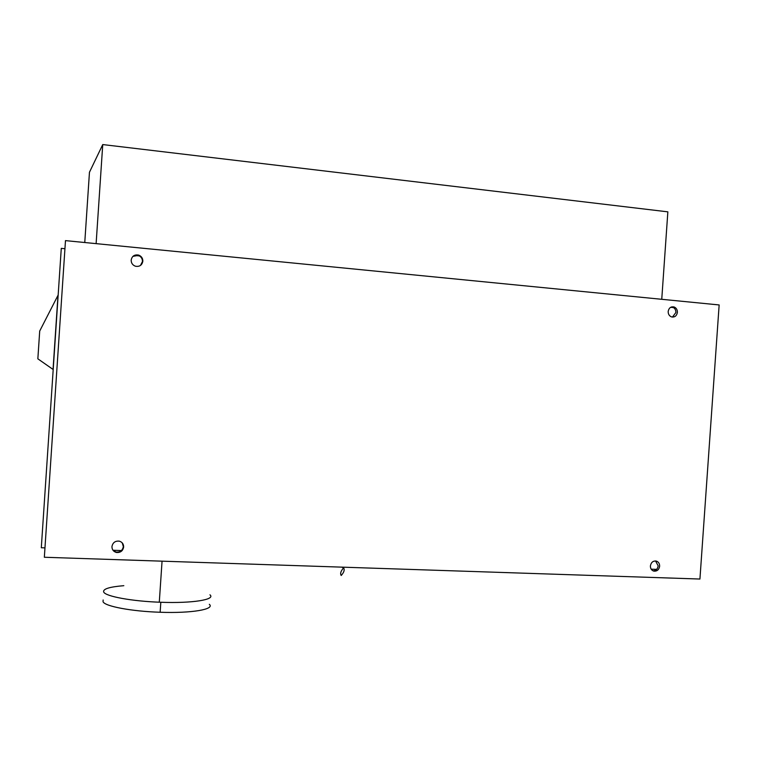 <?xml version="1.0" encoding="UTF-8"?>
<svg xmlns="http://www.w3.org/2000/svg" width="757" height="757" viewBox="0 0 757 757"><rect width="100%" height="100%" fill="white"/><g stroke="black" fill="none" stroke-linecap="round" stroke-linejoin="round"><path stroke-width="1.14" d="M57.996 295.334L53.047 369.435L37.85 358.827L39.705 331.055L57.996 295.334M341.18 575.481L341.227 575.462C343.99 572.396 344.795 569.879 343.65 567.911L343.602 567.92C340.83 570.996 340.016 573.513 341.18 575.481M96.12 243.631L102.744 144.568L89.458 172.255L84.765 242.514M661.75 299.299L667.854 211.846L102.744 144.568M209.329 604.304C215.234 609.29 191.682 613.444 160.143 612.252C131.538 611.382 104.703 606.281 103.037 601.701L103.151 599.998M123.826 585.681C109.443 586.864 102.734 588.974 103.69 592.012C105.365 596.384 132.21 601.332 160.815 602.26C192.354 603.49 215.887 599.601 209.963 594.822M131.179 260.096C132.011 256.046 134.5 254.38 138.626 255.09C141.436 256.197 142.846 258.232 142.846 261.212C142.013 265.253 139.534 266.918 135.418 266.218C132.598 265.13 131.179 263.086 131.179 260.096M140.48 265.452L142.467 261.515C142.467 258.534 141.057 256.5 138.257 255.412L132.91 256.377M111.951 546.592C112.784 542.551 115.253 540.744 119.36 541.17C122.218 542.078 123.646 544.028 123.656 547.008C122.833 551.049 120.372 552.856 116.266 552.44C113.399 551.531 111.97 549.582 111.951 546.592M112.888 550.112L115.944 552.023C120.051 552.44 122.502 550.632 123.325 546.611L122.208 542.845M650.405 565.924C651.105 562.319 653.073 560.7 656.328 561.088C658.562 561.893 659.659 563.615 659.64 566.255C658.95 569.851 656.981 571.459 653.736 571.09C651.493 570.295 650.386 568.573 650.405 565.924M652.979 570.806C655.903 570.721 657.634 569.075 658.174 565.848L655.553 560.956M668.176 311.487C668.885 307.872 670.872 306.377 674.127 306.982C676.323 307.938 677.411 309.736 677.392 312.367C676.692 315.972 674.714 317.476 671.45 316.871C669.245 315.924 668.157 314.127 668.176 311.487M672.453 317.088L675.887 312.518C675.906 309.897 674.818 308.099 672.623 307.153L671.554 306.926M65.481 240.622L44.341 557.256L699.932 579.039L719.15 304.948L65.481 240.622L44.341 557.256M44.795 547.869L41.304 547.746L61.279 248.362L64.771 248.703M134.576 255.459L139.439 255.923M670.664 307.314L673.541 307.588M656.641 569.368L651.2 569.179M122.132 550.585L113.001 550.263M41.304 547.746L61.279 248.362M343.602 567.92L341.738 567.144M162.055 561.174L159.292 602.203M160.815 602.26L160.143 612.252M674.127 306.982L672.623 307.153"/></g></svg>
